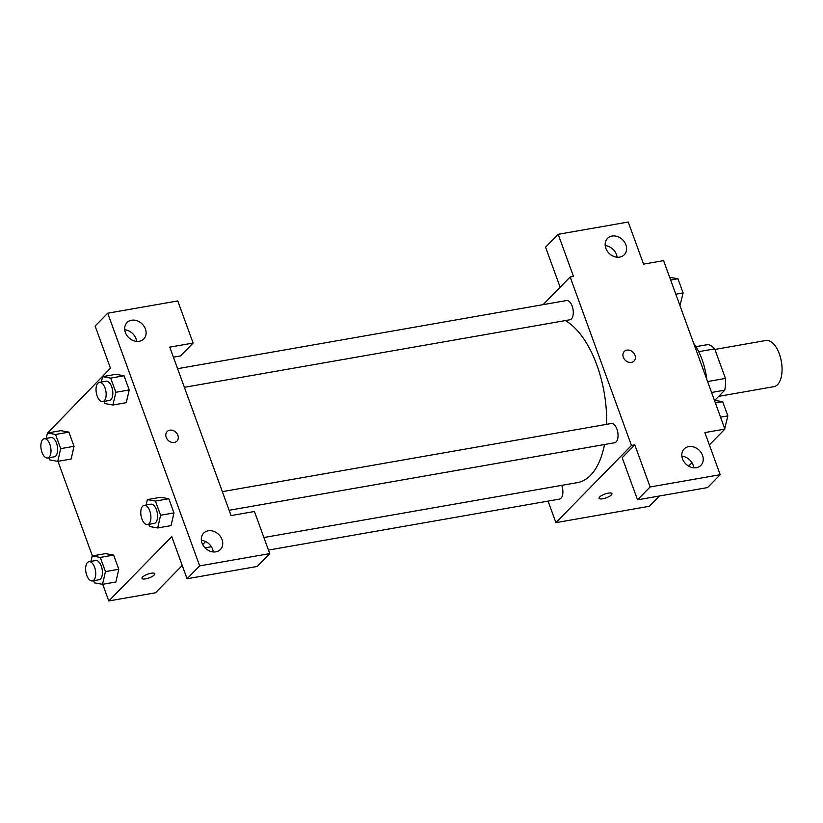 <?xml version="1.0" encoding="UTF-8"?>
<svg xmlns="http://www.w3.org/2000/svg" width="823" height="823" viewBox="0 0 823 823"><rect width="100%" height="100%" fill="white"/><g stroke="black" fill="none" stroke-linecap="round" stroke-linejoin="round"><path stroke-width="1.23" d="M718.716 396.336L773.949 386.656A23.425 11.645 -99.9 0 0 777.57 384.639A23.425 11.645 -99.9 0 0 780.523 357.666A23.425 11.645 -99.9 0 0 765.863 340.506L714.899 349.436M698.706 351.678L714.703 348.88A30.235 15.03 -99.9 0 0 708.171 344.528L695.929 346.668M714.703 348.88L725.454 378.426A30.235 15.03 -99.9 0 1 724.775 390.143L714.848 400.287M707.595 381.553L725.454 378.426M711.566 392.458L724.775 390.143M706.772 379.3A46.849 23.291 -99.9 0 0 693.686 343.345M560.144 287.227L545.567 247.167L558.169 234.308L628.237 222.035L643.565 264.142L663.585 260.634L724.888 429.081L709.364 444.934M691.958 462.721L688.635 466.127M659.377 496.012L649.326 506.279L555.906 522.646L548.056 501.104M543.087 304.654L570.154 277.001L573.497 276.415L558.169 234.308M617.085 257.229A11.717 9.567 44.4 0 0 605.224 245.614M619.709 257.115A11.717 9.567 44.4 0 0 624.245 254.791A11.717 9.567 44.4 0 0 622.579 239.75A11.717 9.567 44.4 0 0 607.508 238.403A11.717 9.567 44.4 0 0 607.22 251.046A11.717 9.567 44.4 0 0 619.709 257.115M608.269 493.152A6.831 1.996 -20 0 1 611.931 493.625A6.831 1.996 -20 0 1 606.191 497.833A6.831 1.996 -20 0 1 599.093 498.306A6.831 1.996 -20 0 1 601.767 495.477A6.831 1.996 -20 0 1 608.269 493.152M724.888 429.081L704.869 432.589L720.197 474.696L707.605 487.566L637.537 499.839L622.209 457.732L634.8 444.862L631.467 445.449L555.906 522.646M599.093 498.296A6.831 1.996 160 0 0 606.191 497.833A6.831 1.996 160 0 0 611.931 493.625M693.727 467.783A11.717 9.567 44.4 0 0 681.856 456.168M696.351 467.68A11.717 9.567 44.4 0 0 700.887 465.345A11.717 9.567 44.4 0 0 699.211 450.304A11.717 9.567 44.4 0 0 684.15 448.957A11.717 9.567 44.4 0 0 683.862 461.6A11.717 9.567 44.4 0 0 696.351 467.68M637.537 499.839L650.129 486.969L634.8 444.862M720.197 474.696L650.129 486.969M623.33 357.275A6.831 5.586 -135.6 0 1 624.287 351.472A6.831 5.586 -135.6 0 1 633.072 352.265A6.831 5.586 -135.6 0 1 634.049 361.03A6.831 5.586 -135.6 0 1 628.206 362.089A6.831 5.586 -135.6 0 1 623.33 357.275M570.154 277.001L631.467 445.449M634.049 361.04A6.831 5.586 44.4 0 0 633.072 352.265A6.831 5.586 44.4 0 0 624.287 351.483M268.463 550.083L559.506 499.098A9.763 4.856 -99.9 0 0 561.718 485.354M184.373 387.314L569.917 319.777A9.763 4.856 -99.9 0 0 571.419 318.933A9.763 4.856 -99.9 0 0 572.654 307.699A9.763 4.856 -99.9 0 0 566.543 300.549L177.593 368.683M229.123 510.281L614.668 442.743A9.763 4.856 -99.9 0 0 616.18 441.9A9.763 4.856 -99.9 0 0 617.404 430.666A9.763 4.856 -99.9 0 0 611.304 423.516L222.344 491.65M263.885 537.522L577.53 482.587A84.018 41.778 -99.9 0 0 590.513 475.344A84.018 41.778 -99.9 0 0 604.494 444.523M606.602 424.339A84.018 41.778 -99.9 0 0 565.339 320.579M231.057 515.589L169.754 347.141L193.107 343.047L177.778 300.94L107.71 313.213L199.67 565.885L269.738 553.601L254.42 511.495L231.057 515.589M205.647 541.555L202.684 544.579M182.243 565.463L155.496 592.786L108.78 600.965L102.71 584.299M174.281 442.476A6.831 5.586 -135.6 0 1 166.997 438.926A6.831 5.586 -135.6 0 1 167.162 431.55A6.831 5.586 -135.6 0 1 175.947 432.342A6.831 5.586 -135.6 0 1 176.924 441.107A6.831 5.586 -135.6 0 1 174.281 442.476M139.221 341.288A11.717 9.567 -135.6 0 1 126.742 335.218A11.717 9.567 -135.6 0 1 127.02 322.575A11.717 9.567 -135.6 0 1 142.091 323.923A11.717 9.567 -135.6 0 1 143.768 338.953A11.717 9.567 -135.6 0 1 139.221 341.288M215.863 551.842A11.717 9.567 -135.6 0 1 203.374 545.772A11.717 9.567 -135.6 0 1 203.662 533.129A11.717 9.567 -135.6 0 1 218.723 534.477A11.717 9.567 -135.6 0 1 220.399 549.507A11.717 9.567 -135.6 0 1 215.863 551.842M176.924 441.118A6.831 5.586 44.4 0 0 175.947 432.342A6.831 5.586 44.4 0 0 167.162 431.561M136.608 341.391A11.717 9.567 44.4 0 0 124.736 329.776M213.239 551.955A11.717 9.567 44.4 0 0 201.378 540.341M269.738 553.601L257.146 566.471L187.078 578.744L171.75 536.637L108.78 600.965M187.078 578.744L199.67 565.885M107.71 313.213L95.118 326.083L110.447 368.19L47.631 432.97M173.396 357.161L180.515 355.917L193.107 343.047M101.363 382.037L102.608 376.646L115.95 374.3L124.036 375.772L129.201 389.948L126.279 402.684M46.201 438.392L47.446 433.001L60.789 430.666L68.875 432.126L74.039 446.303L71.117 459.039M100.283 557.428L113.636 555.083L118.8 569.269L115.878 582.005L118.8 569.269L113.636 555.083L105.539 553.622L92.197 555.967L100.283 557.428L105.447 571.604L102.525 584.33L94.429 582.869L93.647 580.709M155.444 501.073L168.797 498.728L173.962 512.914L171.04 525.65L173.962 512.914L168.797 498.728L160.701 497.267L147.358 499.612L155.444 501.073L160.608 515.249L157.687 527.975L149.591 526.514L148.809 524.354M92.392 555.926L57.96 461.333M151.144 573.23A6.831 1.996 -20 0 1 154.806 573.703A6.831 1.996 -20 0 1 149.066 577.911A6.831 1.996 -20 0 1 141.968 578.384A6.831 1.996 -20 0 1 144.653 575.555A6.831 1.996 -20 0 1 151.144 573.23M141.968 578.374A6.831 1.996 160 0 0 149.066 577.911A6.831 1.996 160 0 0 154.806 573.703M90.952 561.358L92.197 555.967M92.371 580.925L99.048 579.762A9.763 4.856 -99.9 0 0 100.55 578.919A9.763 4.856 -99.9 0 0 101.785 567.685A9.763 4.856 -99.9 0 0 95.674 560.535L88.997 561.697A9.763 4.856 -99.9 0 0 85.901 572.15A9.763 4.856 -99.9 0 0 92.371 580.925A9.763 4.856 -99.9 0 0 93.873 580.092A9.763 4.856 -99.9 0 0 95.108 568.847A9.763 4.856 -99.9 0 0 88.997 561.697M105.447 571.604L118.8 569.269M102.525 584.33L115.868 581.995M47.446 433.001L55.532 434.462L60.696 448.648L57.764 461.364L49.678 459.903L48.886 457.742M47.611 457.969L54.287 456.796A9.763 4.856 -99.9 0 0 55.799 455.952A9.763 4.856 -99.9 0 0 57.024 444.718A9.763 4.856 -99.9 0 0 50.923 437.569L44.247 438.741A9.763 4.856 -99.9 0 0 41.15 449.183A9.763 4.856 -99.9 0 0 47.611 457.969A9.763 4.856 -99.9 0 0 49.123 457.125A9.763 4.856 -99.9 0 0 50.357 445.881A9.763 4.856 -99.9 0 0 44.247 438.741M55.532 434.462L68.875 432.126L74.039 446.303L71.107 459.028L57.764 461.364M60.696 448.648L74.039 446.303M146.113 505.003L147.358 499.612M147.533 524.57L154.199 523.407A9.763 4.856 -99.9 0 0 155.712 522.564A9.763 4.856 -99.9 0 0 156.946 511.33A9.763 4.856 -99.9 0 0 150.835 504.18L144.159 505.343A9.763 4.856 -99.9 0 0 141.062 515.795A9.763 4.856 -99.9 0 0 147.533 524.57A9.763 4.856 -99.9 0 0 149.035 523.737A9.763 4.856 -99.9 0 0 150.27 512.492A9.763 4.856 -99.9 0 0 144.159 505.343M160.608 515.249L173.962 512.914M157.687 527.975L171.03 525.63M102.608 376.646L110.694 378.107L115.858 392.283L112.926 405.009L104.84 403.548L104.048 401.387M102.772 401.614L109.449 400.441A9.763 4.856 -99.9 0 0 110.961 399.597A9.763 4.856 -99.9 0 0 112.185 388.363A9.763 4.856 -99.9 0 0 106.085 381.214L99.408 382.376A9.763 4.856 -99.9 0 0 96.312 392.828A9.763 4.856 -99.9 0 0 102.772 401.614A9.763 4.856 -99.9 0 0 104.284 400.77A9.763 4.856 -99.9 0 0 105.519 389.526A9.763 4.856 -99.9 0 0 99.408 382.376M110.694 378.107L124.036 375.772L129.201 389.948L126.269 402.673L112.926 405.009M115.858 392.283L129.201 389.948M714.405 400.276L722.687 401.706L727.851 415.882L724.734 428.639M715.393 402.982L722.687 401.706M720.557 417.158L727.851 415.882M669.655 277.31L677.936 278.74L683.1 292.916L679.973 305.672M670.642 280.015L677.936 278.74M675.796 294.202L683.1 292.916M205.02 547.84L211.367 546.729"/></g></svg>
